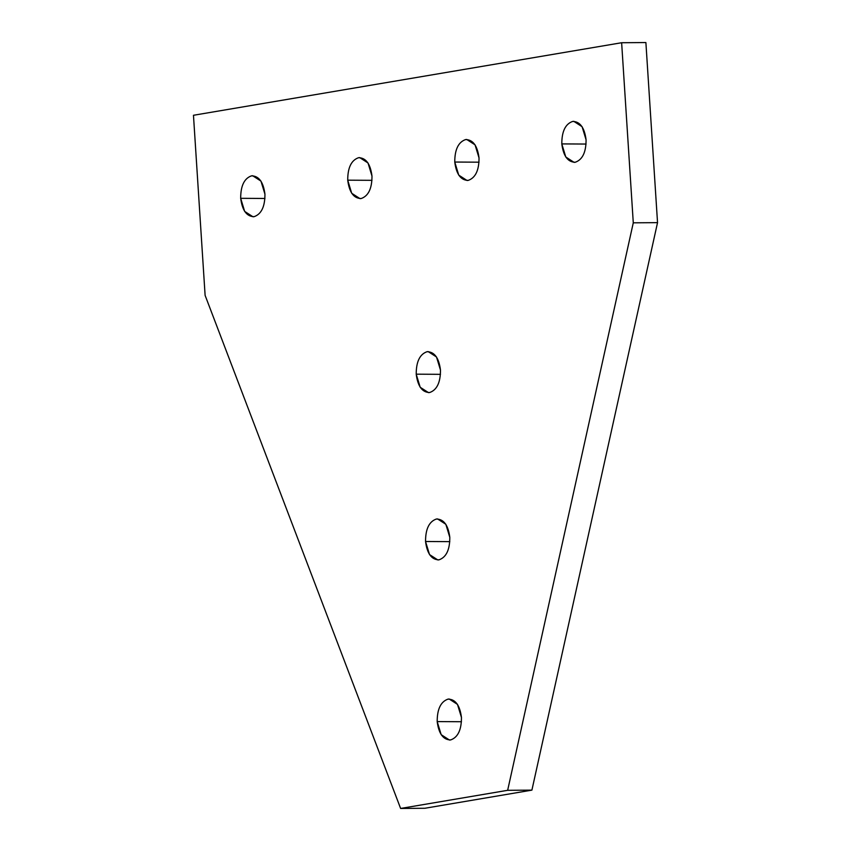 <?xml version="1.0" encoding="UTF-8"?>
<svg xmlns="http://www.w3.org/2000/svg" width="851" height="851" viewBox="0 0 851 851"><rect width="100%" height="100%" fill="white"/><g stroke="black" fill="none" stroke-linecap="round" stroke-linejoin="round"><path stroke-width="1.28" d="M371.993 180.327L347.719 180.178L351.697 193.262L360.005 198.634L361.175 198.528C368.409 195.996 372.015 188.507 371.983 176.061L368.015 162.977L359.707 157.605L358.537 157.712C351.303 160.243 347.697 167.732 347.719 180.178L371.993 180.327M479.039 162.19L454.764 162.041L458.742 175.125L467.05 180.497L468.22 180.391C475.443 177.859 479.049 170.37 479.028 157.924L475.049 144.84L466.742 139.468L465.571 139.575C458.349 142.106 454.742 149.595 454.764 162.041L479.039 162.19M440.488 374.334L416.213 374.174L420.192 387.269L428.5 392.63L429.67 392.524C436.903 389.992 440.499 382.503 440.478 370.057L436.499 356.973L428.191 351.601L427.021 351.708C419.798 354.239 416.192 361.728 416.213 374.174L440.488 374.334M461.465 721.733L437.191 721.584L441.169 734.668L449.477 740.04L450.647 739.934C457.881 737.402 461.476 729.913 461.455 717.467L457.487 704.383L449.168 699.011L448.009 699.118C440.775 701.649 437.169 709.138 437.191 721.584L461.465 721.733M449.817 541.64L425.543 541.491L429.521 554.575L437.829 559.947L438.999 559.841C446.232 557.309 449.839 549.82 449.807 537.375L445.839 524.28L437.531 518.919L436.361 519.025C429.127 521.557 425.521 529.045 425.543 541.491L449.817 541.64M586.084 144.053L561.809 143.904L565.777 156.988L574.085 162.36L575.255 162.254C582.488 159.722 586.094 152.233 586.073 139.787L582.095 126.703L573.787 121.331L572.617 121.438C565.383 123.969 561.777 131.458 561.809 143.904L586.084 144.053M264.959 198.464L240.684 198.315L244.652 211.399L252.96 216.771L254.13 216.665C261.363 214.133 264.969 206.644 264.948 194.198L260.97 181.114L252.662 175.742L251.492 175.849C244.258 178.38 240.652 185.869 240.684 198.315L264.959 198.464M205.112 295.371L193.464 115.279L621.634 42.731L633.282 222.824L507.653 790.313L400.619 808.45L205.112 295.371L400.619 808.45L424.862 808.269L400.619 808.45L507.653 790.313L531.907 790.132L507.653 790.313L633.282 222.824L657.536 222.643L633.282 222.824L621.634 42.731L645.888 42.55L621.634 42.731L193.464 115.279L205.112 295.371M424.862 808.269L531.907 790.132L657.536 222.643L645.888 42.55L657.536 222.643L531.907 790.132L424.862 808.269M264.948 194.198C264.969 206.644 261.363 214.133 254.13 216.665C246.737 216.611 242.248 210.495 240.684 198.315C240.652 185.869 244.258 178.38 251.492 175.849C258.895 175.902 263.374 182.029 264.948 194.198M586.073 139.787C586.094 152.233 582.488 159.722 575.255 162.254C567.862 162.201 563.373 156.073 561.809 143.904C561.777 131.458 565.383 123.969 572.617 121.438C580.02 121.491 584.499 127.607 586.073 139.787M449.807 537.375C449.839 549.82 446.232 557.309 438.999 559.841C431.595 559.788 427.117 553.661 425.543 541.491C425.521 529.045 429.127 521.557 436.361 519.025C443.754 519.078 448.243 525.195 449.807 537.375M461.455 717.467C461.476 729.913 457.881 737.402 450.647 739.934C443.243 739.881 438.765 733.764 437.191 721.584C437.169 709.138 440.775 701.649 448.009 699.118C455.402 699.171 459.891 705.288 461.455 717.467M440.478 370.057C440.499 382.503 436.903 389.992 429.67 392.524C422.266 392.471 417.777 386.354 416.213 374.174C416.192 361.728 419.798 354.239 427.021 351.708C434.425 351.761 438.914 357.888 440.478 370.057M479.028 157.924C479.049 170.37 475.443 177.859 468.22 180.391C460.816 180.338 456.327 174.221 454.764 162.041C454.742 149.595 458.349 142.106 465.571 139.575C472.975 139.628 477.464 145.744 479.028 157.924M371.983 176.061C372.015 188.507 368.409 195.996 361.175 198.528C353.771 198.474 349.293 192.358 347.719 180.178C347.697 167.732 351.303 160.243 358.537 157.712C365.93 157.765 370.419 163.881 371.983 176.061"/></g></svg>
